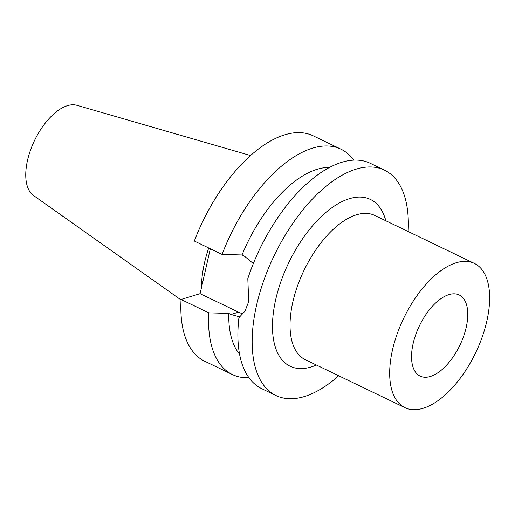 <?xml version="1.0" encoding="UTF-8"?>
<svg xmlns="http://www.w3.org/2000/svg" width="515" height="515" viewBox="0 0 515 515"><rect width="100%" height="100%" fill="white"/><g stroke="black" fill="none" stroke-linecap="round" stroke-linejoin="round"><path stroke-width="0.77" d="M466.191 327.431A45.024 22.448 -64.3 0 1 420.118 376.105A45.024 22.448 -64.3 0 1 419.429 325.795A45.024 22.448 -64.3 0 1 459.187 294.966A45.024 22.448 -64.3 0 1 466.191 327.431M255.17 259.142A125.074 62.347 -64.3 0 1 264.897 238.934L264.098 240.415A106.309 52.993 -64.3 0 0 255.833 257.59L255.17 259.142A125.074 62.347 -64.3 0 0 247.812 278.609L248.719 301.597L244.992 311.15L238.928 317.704A125.074 62.347 -64.3 0 0 261.717 388.664L275.976 395.533A125.074 62.347 -64.3 0 1 274.07 255.794A125.074 62.347 -64.3 0 1 384.505 170.162A125.074 62.347 -64.3 0 1 408.138 231.512M239.964 316.957L230.965 314.453L228.776 313.397L208.8 312.837L181.061 299.479L200.103 293.659L210.313 248.739M243.112 313.847A32.142 25.319 73 0 1 238.497 312.148L200.103 293.659M222.074 254.404A125.074 62.347 -64.3 0 1 340.936 149.176L313.197 135.818A125.074 62.347 -64.3 0 0 194.335 241.046L222.074 254.404L242.05 254.964L244.239 256.019L253.335 263.551M338.677 375.75A125.074 62.347 -64.3 0 1 304.417 396.531A125.074 62.347 -64.3 0 1 275.976 395.533M264.897 238.934A125.074 62.347 -64.3 0 1 370.246 163.294L384.505 170.162M239.578 354.249A106.309 52.993 -64.3 0 1 228.776 313.397M248.938 377.707A125.074 62.347 -64.3 0 1 232.407 374.553A125.074 62.347 -64.3 0 1 208.8 312.837M232.407 374.553L204.667 361.195A125.074 62.347 -64.3 0 1 181.061 299.479M181.035 299.942L33.501 195.5A50.225 25.035 -64.3 0 1 34.55 140.453A50.225 25.035 -64.3 0 1 76.928 105.311L250.573 155.536M392.481 349.943A80.044 39.9 -64.3 0 1 474.386 263.416A80.044 39.9 -64.3 0 1 482.201 337.022A80.044 39.9 -64.3 0 1 423.124 408.292A80.044 39.9 -64.3 0 1 404.925 407.655A80.044 39.9 -64.3 0 1 392.481 349.943M404.925 407.655L305.279 359.67A80.044 39.9 -64.3 0 1 304.062 270.24A80.044 39.9 -64.3 0 1 374.74 215.431L474.386 263.416M316.377 365.019A92.552 46.138 -64.3 0 1 311.131 366.97A92.552 46.138 -64.3 0 1 290.627 258.903A92.552 46.138 -64.3 0 1 385.838 220.774M242.05 254.964A106.309 52.993 -64.3 0 1 329.536 167.439M340.936 149.176A125.074 62.347 -64.3 0 1 353.715 160.139M201.442 287.769A87.363 43.55 -64.3 0 1 208.704 247.966M238.497 312.148L230.965 314.453"/></g></svg>
